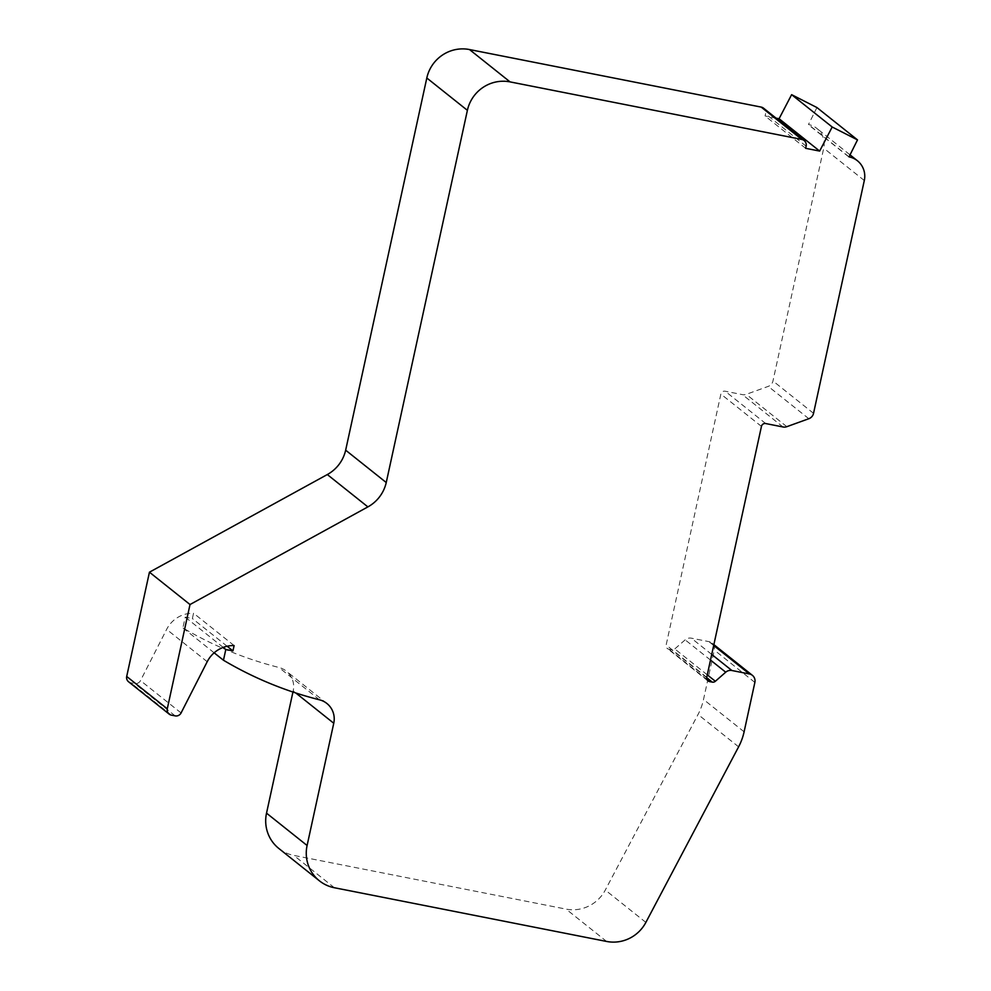 <?xml version="1.0" encoding="UTF-8"?>
<svg xmlns="http://www.w3.org/2000/svg" width="991" height="991" viewBox="0 0 991 991"><rect width="100%" height="100%" fill="white"/><g stroke="black" fill="none" stroke-linecap="round" stroke-linejoin="round"><path stroke-width="0.74" stroke-dasharray="4.96 3.72" d="M776.04 118.14L765.089 115.972L765.548 113.854A5.822 5.673 128.6 0 0 763.578 108.205M805.658 148.316L765.089 115.972M128.545 681.746A5.451 5.314 128.6 0 0 130.8 682.787L134.59 683.53A5.451 5.314 128.6 0 0 140.511 680.606L166.637 629.372A29.086 28.367 -51.4 0 1 193.542 613.218L192.378 618.545L185.23 617.133L182.889 627.885A376.914 367.723 128.6 0 0 278.905 667.463A20.353 19.857 -51.4 0 1 293.187 690.9L292.94 692.028M234.111 645.562L193.542 613.218M227.112 646.231L192.378 618.545M223.198 647.396L185.23 617.133M214.143 652.809L182.889 627.885M278.843 848.482A36.357 35.465 128.6 0 0 293.794 855.394L566.047 909.106A36.357 35.465 128.6 0 0 605.29 890.054L698.036 714.486A58.172 56.747 128.6 0 0 703.523 699.46L714.3 650.071A7.271 7.098 128.6 0 0 708.838 641.623L691.322 638.167A7.271 7.098 128.6 0 0 685.153 639.852L674.784 648.932A3.63 3.543 -51.4 0 1 671.7 649.774L668.888 649.229A3.63 3.543 -51.4 0 1 666.15 645.005L720.866 394.059A3.63 3.543 -51.4 0 1 725.139 391.21L742.432 394.629A7.271 7.098 128.6 0 0 746.26 394.331L768.248 386.379A7.271 7.098 128.6 0 0 772.968 380.99L823.719 148.179A20.353 19.857 128.6 0 0 808.458 124.532L816.931 107.548M848.692 156.801L808.111 124.457M806.117 146.197L765.548 113.854M171.369 715.13L130.8 682.787M175.159 715.874L134.59 683.53M181.08 712.95L140.511 680.606M207.206 661.715L166.637 629.372M319.486 699.807L278.905 667.463M295.789 692.969L293.187 690.9M334.363 887.738L293.794 855.394M606.616 941.45L566.047 909.106M645.872 922.398L605.29 890.054M738.605 746.83L698.036 714.486M744.105 731.804L703.523 699.46M754.869 682.415L714.3 650.071M713.681 645.475L708.838 641.623M711.724 654.432L691.322 638.167M710.497 660.056L685.153 639.852M707.277 674.834L674.784 648.932M706.67 677.658L671.7 649.774M706.955 679.566L668.888 649.229M706.732 677.348L666.15 645.005M761.447 426.403L720.866 394.059M765.709 423.553L725.139 391.21M783.014 426.972L742.432 394.629M786.829 426.675L746.26 394.331M808.817 418.722L768.248 386.379M813.537 413.334L772.968 380.99M864.301 180.523L823.719 148.179M848.767 156.665L808.458 124.532M326.857 703.461L286.288 671.118M713.867 644.621L711.835 643.01M707.958 680.879L667.389 648.535M849.795 154.683L816.832 128.396"/><path stroke-width="1.49" d="M857.5 139.892L832.192 127.009L819.644 151.078L805.658 148.316L806.117 146.197A5.822 5.673 128.6 0 0 801.756 139.434L510.068 81.894A36.357 35.465 128.6 0 0 467.393 110.335L386.242 482.53A36.357 35.465 -51.4 0 1 367.884 506.897L190.012 604.535L167.281 708.8A5.451 5.314 128.6 0 0 171.369 715.13L175.159 715.874A5.451 5.314 128.6 0 0 181.08 712.95L207.206 661.715A29.086 28.367 -51.4 0 1 234.111 645.562L232.947 650.889L225.812 649.477L223.458 660.229A376.914 367.723 128.6 0 0 319.486 699.807A20.353 19.857 -51.4 0 1 333.756 723.244L307.099 845.496A36.357 35.465 128.6 0 0 319.412 880.826A36.357 35.465 128.6 0 0 334.363 887.738L606.616 941.45A36.357 35.465 128.6 0 0 645.872 922.398L738.605 746.83A58.172 56.747 128.6 0 0 744.105 731.804L754.869 682.415A7.271 7.098 128.6 0 0 749.419 673.967L731.891 670.511A7.271 7.098 128.6 0 0 725.722 672.195L715.353 681.275A3.63 3.543 -51.4 0 1 712.269 682.118L709.457 681.573A3.63 3.543 -51.4 0 1 706.732 677.348L761.447 426.403A3.63 3.543 -51.4 0 1 765.709 423.553L783.014 426.972A7.271 7.098 128.6 0 0 786.829 426.675L808.817 418.722A7.271 7.098 128.6 0 0 813.537 413.334L864.301 180.523A20.353 19.857 128.6 0 0 849.027 156.875L857.5 139.892L816.931 107.548L791.623 94.665L779.075 118.734L776.04 118.14M832.192 127.009L791.623 94.665M819.644 151.078L779.075 118.734M804.147 140.549L763.578 108.205A5.822 5.673 128.6 0 0 761.187 107.09L469.499 49.55A36.357 35.465 128.6 0 0 426.811 77.992L345.661 450.187A36.357 35.465 -51.4 0 1 327.315 474.553L149.443 572.191L126.699 676.457A5.451 5.314 128.6 0 0 128.545 681.746L169.127 714.09M190.012 604.535L149.443 572.191M232.947 650.889L227.112 646.231M225.812 649.477L223.198 647.396M223.458 660.229L214.143 652.809M292.94 692.028L266.529 813.153A36.357 35.465 128.6 0 0 278.843 848.482L319.412 880.826M801.756 139.434L761.187 107.09M510.068 81.894L469.499 49.55M467.393 110.335L426.811 77.992M386.242 482.53L345.661 450.187M367.884 506.897L327.315 474.553M167.281 708.8L126.699 676.457M333.756 723.244L295.789 692.969M307.099 845.496L266.529 813.153M749.419 673.967L713.681 645.475M731.891 670.511L711.724 654.432M725.722 672.195L710.497 660.056M715.353 681.275L707.277 674.834M712.269 682.118L706.67 677.658M709.457 681.573L706.955 679.566M752.404 675.354L713.867 644.621M857.401 160.74L849.795 154.683"/></g></svg>
